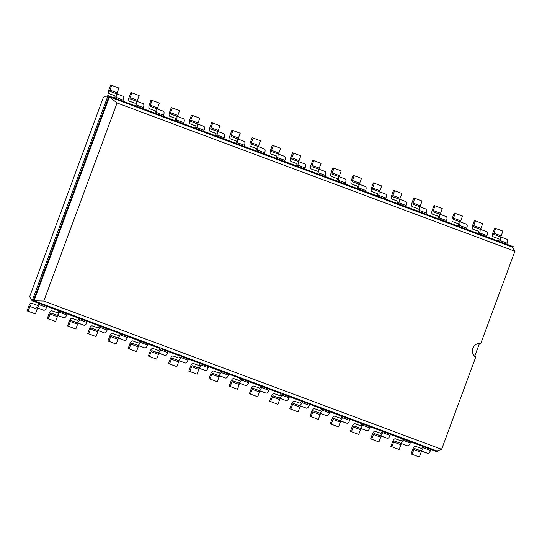 <?xml version="1.0" encoding="UTF-8"?>
<svg xmlns="http://www.w3.org/2000/svg" width="542" height="542" viewBox="0 0 542 542"><rect width="100%" height="100%" fill="white"/><g stroke="black" fill="none" stroke-linecap="round" stroke-linejoin="round"><path stroke-width="0.81" d="M108.041 95.677L109.071 96.049L33.164 301.237L32.141 300.871L108.041 95.677L103.4 97.316L29.641 296.731L32.141 300.871L38.611 303.276L38.218 304.34A1.206 0.542 110.4 0 1 37.283 305.288L31.653 303.263A3.625 1.633 -69.6 0 0 28.861 306.115L27.1 310.864L28.123 311.237L29.885 306.481L37.154 309.191L35.399 313.947L28.123 311.237M430.863 449.44L437.34 451.838L437.773 450.673M410.267 442.963A3.625 1.633 110.4 0 1 407.476 445.809L401.846 443.783A1.206 0.542 -69.6 0 0 400.911 444.731L399.156 449.487L398.126 449.122L390.857 446.412L391.88 446.777L393.641 442.028A1.206 0.542 -69.6 0 1 394.569 441.073L400.199 443.099A3.625 1.633 110.4 0 0 402.997 440.253L410.267 442.963L410.66 441.899L422.57 446.351L422.184 447.414A1.206 0.542 110.4 0 1 421.249 448.363L415.619 446.337A3.625 1.633 -69.6 0 0 412.821 449.189L411.066 453.939L412.089 454.311L413.851 449.555L421.12 452.265L419.359 457.021L412.089 454.311M390.064 435.429A3.625 1.633 110.4 0 1 387.266 438.282L381.636 436.256A1.206 0.542 -69.6 0 0 380.701 437.204L378.946 441.96L370.647 438.884L371.67 439.25L373.431 434.494A1.206 0.542 -69.6 0 1 374.366 433.546L379.996 435.572A3.625 1.633 110.4 0 0 382.788 432.719L390.064 435.429L390.45 434.372L402.367 438.824L401.974 439.887A1.206 0.542 110.4 0 1 401.039 440.836L395.409 438.81A3.625 1.633 -69.6 0 0 392.618 441.655L390.857 446.412M370.24 426.852L382.157 431.29L381.764 432.353A1.206 0.542 110.4 0 1 380.83 433.302L375.199 431.283A3.625 1.633 -69.6 0 0 372.408 434.128L370.647 438.884M350.03 419.325L361.948 423.763L361.555 424.826A1.206 0.542 110.4 0 1 360.626 425.775L354.99 423.749A3.625 1.633 -69.6 0 0 352.198 426.595L350.437 431.351L351.467 431.717L353.221 426.967L360.498 429.677L358.736 434.427L351.467 431.717M329.821 411.791L341.738 416.229L341.345 417.293A1.206 0.542 110.4 0 1 340.417 418.241L334.787 416.222A3.625 1.633 -69.6 0 0 331.989 419.068L330.227 423.824L331.257 424.19L333.012 419.433L340.288 422.143L338.526 426.9L331.257 424.19M309.225 405.314A3.625 1.633 110.4 0 1 306.433 408.16L300.803 406.134A1.206 0.542 -69.6 0 0 299.868 407.083L298.107 411.839L297.084 411.473L289.814 408.763L290.837 409.129L292.599 404.373A1.206 0.542 -69.6 0 1 293.527 403.424L299.157 405.45A3.625 1.633 110.4 0 0 301.955 402.604L309.225 405.314L309.618 404.251L321.528 408.702L321.135 409.766A1.206 0.542 110.4 0 1 320.207 410.714L314.577 408.688A3.625 1.633 -69.6 0 0 311.779 411.534L310.024 416.29L311.047 416.656L312.809 411.906L320.078 414.616L318.317 419.366L311.047 416.656M289.408 396.73L301.325 401.175L300.932 402.232A1.206 0.542 110.4 0 1 299.997 403.18L294.367 401.161A3.625 1.633 -69.6 0 0 291.569 404.007L289.814 408.763M268.812 390.254A3.625 1.633 110.4 0 1 266.014 393.099L260.384 391.073A1.206 0.542 -69.6 0 0 259.449 392.022L257.694 396.778L256.664 396.412L249.395 393.702L250.418 394.068L252.179 389.312A1.206 0.542 -69.6 0 1 253.114 388.363L258.744 390.389A3.625 1.633 110.4 0 0 261.535 387.544L268.812 390.254L269.205 389.19L281.115 393.641L280.722 394.705A1.206 0.542 110.4 0 1 279.787 395.653L274.157 393.627A3.625 1.633 -69.6 0 0 271.366 396.473L269.604 401.229L270.627 401.602L272.389 396.846L279.658 399.556L277.904 404.305L270.627 401.602M248.602 382.72A3.625 1.633 110.4 0 1 245.804 385.565L240.174 383.546A1.206 0.542 -69.6 0 0 239.246 384.495L237.484 389.251L236.461 388.878L229.185 386.168L230.215 386.541L231.969 381.785A1.206 0.542 -69.6 0 1 232.904 380.836L238.534 382.855A3.625 1.633 110.4 0 0 241.325 380.01L248.602 382.72L248.995 381.656L260.905 386.114L260.512 387.171A1.206 0.542 110.4 0 1 259.577 388.119L253.947 386.1A3.625 1.633 -69.6 0 0 251.156 388.946L249.395 393.702M228.778 374.143L240.695 378.58L240.302 379.644A1.206 0.542 110.4 0 1 239.374 380.592L233.737 378.567A3.625 1.633 -69.6 0 0 230.946 381.412L229.185 386.168M208.182 367.659A3.625 1.633 110.4 0 1 205.391 370.504L199.754 368.485A1.206 0.542 -69.6 0 0 198.826 369.434L197.064 374.19L196.041 373.817L188.772 371.107L189.795 371.48L191.556 366.724A1.206 0.542 -69.6 0 1 192.485 365.775L198.115 367.794A3.625 1.633 110.4 0 0 200.913 364.949L208.182 367.659L208.575 366.595L220.486 371.053L220.093 372.11A1.206 0.542 110.4 0 1 219.164 373.059L213.534 371.04A3.625 1.633 -69.6 0 0 210.736 373.885L208.975 378.641L210.005 379.007L211.759 374.251L219.036 376.961L217.274 381.717L210.005 379.007M187.972 360.132A3.625 1.633 110.4 0 1 185.181 362.977L179.551 360.952A1.206 0.542 -69.6 0 0 178.616 361.9L176.855 366.656L175.832 366.29L168.562 363.58L169.585 363.946L171.347 359.19A1.206 0.542 -69.6 0 1 172.275 358.242L177.905 360.267A3.625 1.633 110.4 0 0 180.703 357.422L187.972 360.132L188.365 359.068L200.276 363.519L199.883 364.583A1.206 0.542 110.4 0 1 198.955 365.532L193.325 363.506A3.625 1.633 -69.6 0 0 190.527 366.351L188.772 371.107M167.763 352.598A3.625 1.633 110.4 0 1 164.971 355.444L159.341 353.425A1.206 0.542 -69.6 0 0 158.406 354.373L156.652 359.129L155.622 358.757L148.352 356.047L149.375 356.419L151.137 351.663A1.206 0.542 -69.6 0 1 152.065 350.715L157.702 352.734A3.625 1.633 110.4 0 0 160.493 349.888L167.763 352.598L168.155 351.541L180.073 355.992L179.68 357.049A1.206 0.542 110.4 0 1 178.745 357.998L173.115 355.979A3.625 1.633 -69.6 0 0 170.317 358.824L168.562 363.58M147.946 344.021L159.863 348.459L159.47 349.522A1.206 0.542 110.4 0 1 158.535 350.471L152.905 348.445A3.625 1.633 -69.6 0 0 150.114 351.291L148.352 356.047M127.35 337.537A3.625 1.633 110.4 0 1 124.552 340.383L118.922 338.364A1.206 0.542 -69.6 0 0 117.993 339.312L116.232 344.068L115.209 343.696L107.933 340.986L108.962 341.358L110.717 336.602A1.206 0.542 -69.6 0 1 111.652 335.654L117.282 337.673A3.625 1.633 110.4 0 0 120.073 334.827L127.35 337.537L127.743 336.48L139.653 340.932L139.26 341.988A1.206 0.542 110.4 0 1 138.325 342.937L132.695 340.918A3.625 1.633 -69.6 0 0 129.904 343.763L128.142 348.52L129.165 348.885L130.927 344.129L138.196 346.839L136.442 351.595L129.165 348.885M107.14 330.01A3.625 1.633 110.4 0 1 104.342 332.856L98.712 330.83A1.206 0.542 -69.6 0 0 97.784 331.779L96.022 336.535L94.999 336.169L87.723 333.459L88.752 333.825L90.507 329.069A1.206 0.542 -69.6 0 1 91.442 328.12L97.072 330.146A3.625 1.633 110.4 0 0 99.87 327.3L107.14 330.01L107.533 328.947L119.443 333.398L119.05 334.461A1.206 0.542 110.4 0 1 118.122 335.41L112.492 333.384A3.625 1.633 -69.6 0 0 109.694 336.23L107.933 340.986M87.316 321.426L99.233 325.871L98.84 326.928A1.206 0.542 110.4 0 1 97.912 327.876L92.282 325.857A3.625 1.633 -69.6 0 0 89.484 328.703L87.723 333.459M66.72 314.949A3.625 1.633 110.4 0 1 63.929 317.795L58.299 315.769A1.206 0.542 -69.6 0 0 57.364 316.718L55.602 321.474L54.579 321.108L47.31 318.398L48.333 318.764L50.094 314.008A1.206 0.542 -69.6 0 1 51.023 313.059L56.653 315.085A3.625 1.633 110.4 0 0 59.451 312.239L66.72 314.949L67.113 313.886L79.024 318.337L78.631 319.401A1.206 0.542 110.4 0 1 77.702 320.349L72.072 318.323A3.625 1.633 -69.6 0 0 69.274 321.176L67.52 325.925L68.543 326.298L70.304 321.541L77.574 324.252L75.812 329.008L68.543 326.298M115.927 97.397A3.625 1.633 -69.6 0 0 115.656 93.448L122.919 96.151A3.625 1.633 -69.6 0 1 122.926 96.158A3.625 1.633 -69.6 0 1 123.203 100.107L115.927 97.397L115.534 98.454L109.071 96.049L109.416 96.937L34.011 300.79L33.164 301.237L39.634 303.649L39.241 304.706A3.625 1.633 110.4 0 1 36.45 307.558L43.719 310.261A3.625 1.633 110.4 0 0 46.51 307.416L46.903 306.359L58.821 310.81L58.428 311.867A1.206 0.542 110.4 0 1 57.493 312.822L51.863 310.796A3.625 1.633 -69.6 0 0 49.065 313.642L47.31 318.398M59.451 312.239L59.844 311.176L38.611 303.276M413.851 449.555A1.206 0.542 -69.6 0 1 414.779 448.607L420.409 450.632A3.625 1.633 110.4 0 0 423.207 447.78L430.477 450.49L430.87 449.433L437.34 451.838L436.988 450.951L441.628 449.311L475.801 356.934A7.134 6.369 -70.2 0 1 472.895 348.269A7.134 6.369 -70.2 0 1 480.727 343.614L514.9 251.237L117.072 102.994L43.8 301.067L441.628 449.311M70.304 321.541A1.206 0.542 -69.6 0 1 71.232 320.593L76.862 322.612A3.625 1.633 110.4 0 0 79.66 319.766L80.053 318.71L58.821 310.81M353.221 426.967A1.206 0.542 -69.6 0 1 354.156 426.019L359.786 428.038A3.625 1.633 110.4 0 0 362.578 425.192L369.854 427.902L370.247 426.839L422.57 446.351M79.66 319.766L86.93 322.476L87.323 321.42L79.024 318.337M402.997 440.253L403.39 439.189L402.367 438.824M87.323 321.42L99.233 325.871M382.788 432.719L383.18 431.662L382.157 431.29M99.87 327.3L100.263 326.237L119.443 333.398M333.012 419.433A1.206 0.542 -69.6 0 1 333.947 418.485L339.577 420.511A3.625 1.633 110.4 0 0 342.375 417.665L349.644 420.368L350.037 419.312L361.948 423.763M120.073 334.827L120.466 333.77L139.653 340.932M312.809 411.906A1.206 0.542 -69.6 0 1 313.737 410.958L319.367 412.977A3.625 1.633 110.4 0 0 322.165 410.131L329.434 412.841L329.827 411.778L341.738 416.229M130.927 344.129A1.206 0.542 -69.6 0 1 131.862 343.181L137.492 345.207A3.625 1.633 110.4 0 0 140.283 342.361L147.56 345.071L147.952 344.007L159.863 348.459M272.389 396.846A1.206 0.542 -69.6 0 1 273.317 395.897L278.947 397.916A3.625 1.633 110.4 0 0 281.745 395.071L289.015 397.781L289.408 396.717L321.528 408.702M160.493 349.888L160.886 348.831L180.073 355.992M301.955 402.604L302.348 401.541L301.325 401.175M180.703 357.422L181.096 356.358L200.276 363.519M211.759 374.251A1.206 0.542 -69.6 0 1 212.694 373.303L218.324 375.328A3.625 1.633 110.4 0 0 221.122 372.483L228.392 375.193L228.785 374.129L281.115 393.641M200.913 364.949L201.306 363.892L220.486 371.053M261.535 387.544L261.928 386.48L260.905 386.114M241.325 380.01L241.718 378.946L240.695 378.58M512.82 247.796L513.24 246.651L506.77 244.239L507.163 243.182A3.625 1.633 -69.6 0 0 506.892 239.232A3.625 1.633 -69.6 0 0 506.885 239.225L499.629 236.522A3.625 1.633 -69.6 0 0 499.616 236.515L506.892 239.232M506.77 244.239L499.5 241.529L499.893 240.472A3.625 1.633 -69.6 0 0 499.622 236.522L493.986 234.496A1.206 0.542 110.4 0 1 493.979 234.496A1.206 0.542 110.4 0 1 493.891 233.175L495.645 228.426L494.622 228.053L492.861 232.809A3.625 1.633 110.4 0 0 493.139 236.759L498.925 238.914L493.145 236.759A3.625 1.633 110.4 0 1 493.139 236.759L498.776 238.785A1.206 0.542 -69.6 0 1 498.87 240.099L498.477 241.149M122.926 96.158L115.656 93.448A3.625 1.633 -69.6 0 0 115.649 93.441L110.019 91.422A1.206 0.542 110.4 0 1 109.924 90.101L111.686 85.351L110.656 84.979L108.901 89.735A3.625 1.633 110.4 0 0 109.172 93.685L114.958 95.839L109.179 93.685A3.625 1.633 110.4 0 1 109.172 93.685L114.809 95.71A1.206 0.542 -69.6 0 1 114.904 97.025L114.518 98.075M499.5 241.529L115.534 98.454M479.419 228.995L486.675 231.698A3.625 1.633 -69.6 0 0 486.675 231.698A3.625 1.633 -69.6 0 1 486.96 235.648L479.684 232.938A3.625 1.633 -69.6 0 0 479.413 228.988L473.776 226.963A1.206 0.542 110.4 0 1 473.681 225.648L475.442 220.892L474.413 220.526L472.658 225.282A3.625 1.633 110.4 0 0 472.929 229.225L478.715 231.387L472.936 229.232A3.625 1.633 110.4 0 1 472.929 229.225L478.566 231.251A1.206 0.542 -69.6 0 0 478.566 231.251A1.206 0.542 -69.6 0 1 478.661 232.572L478.274 233.622M129.389 101.219A3.625 1.633 110.4 0 1 129.382 101.212L135.019 103.237A1.206 0.542 -69.6 0 1 135.114 104.559L134.721 105.609M452.726 221.698A3.625 1.633 110.4 0 1 452.719 221.698L458.356 223.724A1.206 0.542 -69.6 0 0 458.356 223.724A1.206 0.542 -69.6 0 1 458.451 225.038L458.065 226.089M156.082 108.508L163.338 111.212A3.625 1.633 -69.6 0 0 163.338 111.212A3.625 1.633 -69.6 0 1 163.616 115.168L156.347 112.458A3.625 1.633 -69.6 0 0 156.076 108.508L150.432 106.483A1.206 0.542 110.4 0 1 150.344 105.162L152.099 100.412L151.076 100.04L149.314 104.796A3.625 1.633 110.4 0 0 149.592 108.746L155.378 110.9L149.599 108.746A3.625 1.633 110.4 0 1 149.592 108.746L155.229 110.771A1.206 0.542 -69.6 0 1 155.324 112.086L154.931 113.136M439.006 213.934L446.256 216.637A3.625 1.633 -69.6 0 0 446.256 216.637A3.625 1.633 -69.6 0 1 446.54 220.587L439.271 217.877A3.625 1.633 -69.6 0 0 438.993 213.934L433.356 211.902A1.206 0.542 110.4 0 1 433.261 210.587L435.023 205.831L434 205.465L432.238 210.221A3.625 1.633 110.4 0 0 432.509 214.165L438.295 216.326L432.516 214.171A3.625 1.633 110.4 0 1 432.509 214.165L438.146 216.197A1.206 0.542 -69.6 0 0 438.146 216.197A1.206 0.542 -69.6 0 1 438.241 217.511L437.855 218.562M169.809 116.279A3.625 1.633 110.4 0 1 169.795 116.273L175.439 118.298A1.206 0.542 -69.6 0 1 175.527 119.619L175.141 120.67M412.313 206.637A3.625 1.633 110.4 0 1 412.299 206.637L417.943 208.663A1.206 0.542 -69.6 0 1 418.031 209.978L417.645 211.028M196.502 123.569L203.758 126.272A3.625 1.633 -69.6 0 0 203.758 126.272A3.625 1.633 -69.6 0 1 204.036 130.229L196.766 127.519A3.625 1.633 -69.6 0 0 196.489 123.569L190.852 121.544A1.206 0.542 110.4 0 1 190.757 120.222L192.518 115.466L191.495 115.1L189.734 119.857A3.625 1.633 110.4 0 0 190.005 123.806L195.797 125.961L190.012 123.806A3.625 1.633 110.4 0 1 190.005 123.806L195.648 125.832A1.206 0.542 -69.6 0 1 195.737 127.146L195.35 128.197M405.85 201.583L398.58 198.873A3.625 1.633 -69.6 0 0 398.566 198.867L405.843 201.577A3.625 1.633 -69.6 0 0 405.843 201.577A3.625 1.633 -69.6 0 1 406.121 205.526L398.851 202.816A3.625 1.633 -69.6 0 0 398.58 198.873L392.936 196.841A1.206 0.542 110.4 0 1 392.848 195.526L394.603 190.77L393.58 190.405L391.819 195.161A3.625 1.633 110.4 0 0 392.09 199.11L397.882 201.265L392.103 199.11A3.625 1.633 110.4 0 1 392.09 199.11L397.733 201.136A1.206 0.542 -69.6 0 1 397.828 202.451L397.435 203.501M223.975 133.806L216.698 131.096A3.625 1.633 -69.6 0 0 216.692 131.096L223.961 133.806A3.625 1.633 -69.6 0 1 223.975 133.806A3.625 1.633 -69.6 0 1 224.246 137.756L216.969 135.046A3.625 1.633 -69.6 0 0 216.698 131.096L211.062 129.071A1.206 0.542 110.4 0 1 210.967 127.756L212.728 123L211.698 122.634L209.944 127.384A3.625 1.633 110.4 0 0 210.215 131.333L216.001 133.495L210.221 131.34A3.625 1.633 110.4 0 1 210.215 131.333L215.852 133.359A1.206 0.542 -69.6 0 1 215.946 134.68L215.56 135.73M378.377 191.346L385.633 194.05A3.625 1.633 -69.6 0 0 385.633 194.05A3.625 1.633 -69.6 0 1 385.911 197.999L378.641 195.289A3.625 1.633 -69.6 0 0 378.37 191.34A3.625 1.633 -69.6 0 0 378.363 191.34L372.733 189.314A1.206 0.542 110.4 0 1 372.639 187.999L374.393 183.243L373.37 182.871L371.609 187.627A3.625 1.633 110.4 0 0 371.887 191.577L377.672 193.731L371.893 191.577A3.625 1.633 110.4 0 1 371.887 191.577L377.523 193.602A1.206 0.542 -69.6 0 1 377.618 194.924L377.225 195.967M244.178 141.34L236.908 138.63L244.171 141.333A3.625 1.633 -69.6 0 0 244.171 141.333A3.625 1.633 -69.6 0 1 244.456 145.29L237.179 142.58A3.625 1.633 -69.6 0 0 236.908 138.63A3.625 1.633 -69.6 0 0 236.901 138.623L231.271 136.604A1.206 0.542 110.4 0 1 231.177 135.283L232.938 130.527L231.908 130.161L230.154 134.917A3.625 1.633 110.4 0 0 230.425 138.867L236.21 141.022L230.431 138.867A3.625 1.633 110.4 0 1 230.425 138.867L236.061 140.893A1.206 0.542 -69.6 0 1 236.156 142.207L235.77 143.257M365.43 186.523L358.16 183.813A3.625 1.633 -69.6 0 0 358.154 183.806L365.423 186.516A3.625 1.633 -69.6 0 1 365.43 186.523A3.625 1.633 -69.6 0 1 365.708 190.466L358.431 187.756A3.625 1.633 -69.6 0 0 358.16 183.813L352.524 181.787A1.206 0.542 110.4 0 1 352.517 181.78A1.206 0.542 110.4 0 1 352.429 180.466L354.19 175.71L353.16 175.344L351.406 180.1A3.625 1.633 110.4 0 0 351.677 184.05L357.463 186.204L351.683 184.05A3.625 1.633 110.4 0 1 351.677 184.05L357.313 186.075A1.206 0.542 -69.6 0 1 357.408 187.39L357.022 188.44M264.388 148.867L257.118 146.157A3.625 1.633 -69.6 0 0 257.111 146.157L264.381 148.867A3.625 1.633 -69.6 0 0 264.381 148.867A3.625 1.633 -69.6 0 1 264.659 152.817L257.389 150.107A3.625 1.633 -69.6 0 0 257.118 146.157L251.481 144.131A1.206 0.542 110.4 0 1 251.386 142.817L253.141 138.061L252.118 137.695L250.357 142.444A3.625 1.633 110.4 0 0 250.634 146.394L256.42 148.555L250.641 146.401A3.625 1.633 110.4 0 1 250.634 146.394L256.271 148.42A1.206 0.542 -69.6 0 1 256.366 149.741L255.973 150.791M337.11 178.542A1.206 0.542 -69.6 0 0 337.104 178.542L337.11 178.542A1.206 0.542 -69.6 0 1 337.199 179.863L336.812 180.913M270.851 153.928A3.625 1.633 110.4 0 1 270.844 153.928L276.481 155.954A1.206 0.542 -69.6 0 1 276.576 157.268L276.183 158.318M311.264 168.989A3.625 1.633 110.4 0 1 311.257 168.989L316.894 171.015A1.206 0.542 -69.6 0 0 316.894 171.015A1.206 0.542 -69.6 0 1 316.989 172.329L316.603 173.379M297.544 161.225L304.8 163.928A3.625 1.633 -69.6 0 0 304.8 163.928A3.625 1.633 -69.6 0 1 305.078 167.878L297.809 165.168A3.625 1.633 -69.6 0 0 297.538 161.218L291.894 159.192A1.206 0.542 110.4 0 1 291.799 157.878L293.561 153.122L292.538 152.749L290.776 157.505A3.625 1.633 110.4 0 0 291.047 161.455L296.84 163.609L291.061 161.462A3.625 1.633 110.4 0 1 291.047 161.455L296.691 163.481A1.206 0.542 -69.6 0 1 296.779 164.802L296.393 165.852M43.8 301.067L34.011 300.79L436.988 450.951M30.813 305.532A1.206 0.542 -69.6 0 0 29.885 306.481M430.477 450.49A3.625 1.633 110.4 0 1 427.685 453.342L422.055 451.317A1.206 0.542 -69.6 0 0 421.12 452.265M411.066 453.939L419.359 457.021M38.089 308.242A1.206 0.542 -69.6 0 0 37.154 309.191M27.1 310.864L35.399 313.947M423.207 447.78L423.6 446.723L430.87 449.433M86.93 322.476A3.625 1.633 110.4 0 1 84.139 325.322L78.502 323.303A1.206 0.542 -69.6 0 0 77.574 324.252M67.52 325.925L75.812 329.008M369.854 427.902A3.625 1.633 110.4 0 1 367.056 430.748L361.426 428.722A1.206 0.542 -69.6 0 0 360.498 429.677M350.437 431.351L358.736 434.427M362.578 425.192L362.971 424.129L370.247 426.839M349.644 420.368A3.625 1.633 110.4 0 1 346.846 423.221L341.216 421.195A1.206 0.542 -69.6 0 0 340.288 422.143M330.227 423.824L338.526 426.9M342.375 417.665L342.761 416.602L350.037 419.312M140.283 342.361L140.676 341.297L147.952 344.007M329.434 412.841A3.625 1.633 110.4 0 1 326.636 415.687L321.006 413.668A1.206 0.542 -69.6 0 0 320.078 414.616M310.024 416.29L318.317 419.366M147.56 345.071A3.625 1.633 110.4 0 1 144.761 347.917L139.131 345.891A1.206 0.542 -69.6 0 0 138.196 346.839M128.142 348.52L136.442 351.595M322.165 410.131L322.558 409.068L329.827 411.778M289.015 397.781A3.625 1.633 110.4 0 1 286.223 400.626L280.593 398.607A1.206 0.542 -69.6 0 0 279.658 399.556M269.604 401.229L277.904 404.305M281.745 395.071L282.138 394.007L289.408 396.717M221.122 372.483L221.515 371.419L228.785 374.129M228.392 375.193A3.625 1.633 110.4 0 1 225.594 378.038L219.964 376.012A1.206 0.542 -69.6 0 0 219.036 376.961M208.975 378.641L217.274 381.717M513.24 246.651L512.4 247.098L109.416 96.937L117.072 102.994M501.106 237.078A1.206 0.542 110.4 0 1 501.16 235.885L493.891 233.175M495.645 228.426L502.922 231.136L501.16 235.885M117.14 93.996A1.206 0.542 110.4 0 1 117.194 92.811L109.924 90.101M123.203 100.107L122.81 101.164M111.686 85.351L118.955 88.061L117.194 92.811M480.896 229.544A1.206 0.542 110.4 0 1 480.95 228.358L473.681 225.648M486.96 235.648L486.567 236.712M475.442 220.892L482.712 223.602L480.95 228.358M143.135 103.685L135.866 100.975A3.625 1.633 -69.6 0 0 135.859 100.975L143.129 103.685A3.625 1.633 -69.6 0 0 143.129 103.685A3.625 1.633 -69.6 0 1 143.406 107.634L136.137 104.924A3.625 1.633 -69.6 0 0 135.866 100.975L130.229 98.949A1.206 0.542 110.4 0 1 130.222 98.949A1.206 0.542 110.4 0 1 130.134 97.635L131.889 92.878L139.165 95.588L137.404 100.345L130.134 97.635M129.382 101.212A3.625 1.633 110.4 0 1 129.111 97.269L130.866 92.513L131.889 92.878M136.137 104.924L135.744 105.988M479.684 232.938L479.291 234.002M479.413 228.988A3.625 1.633 -69.6 0 0 479.406 228.988L486.682 231.698M137.35 101.53A1.206 0.542 110.4 0 1 137.404 100.345M143.406 107.634L143.013 108.698M460.686 222.017A1.206 0.542 110.4 0 1 460.741 220.824L453.471 218.121L455.233 213.365L462.502 216.075L460.741 220.824M466.357 229.178L466.75 228.121A3.625 1.633 -69.6 0 0 466.479 224.171A3.625 1.633 -69.6 0 0 466.466 224.164L453.566 219.435A1.206 0.542 110.4 0 1 453.559 219.435A1.206 0.542 110.4 0 1 453.471 218.121M156.347 112.458L155.954 113.515M156.076 108.508A3.625 1.633 -69.6 0 0 156.069 108.502L163.345 111.218M452.719 221.698A3.625 1.633 110.4 0 1 452.448 217.748L454.203 212.992L455.233 213.365M466.75 228.121L459.474 225.411L459.081 226.468M459.474 225.411A3.625 1.633 -69.6 0 0 459.203 221.461A3.625 1.633 -69.6 0 0 459.196 221.461L466.479 224.171M157.559 109.057A1.206 0.542 110.4 0 1 157.614 107.872L150.344 105.162M163.616 115.168L163.223 116.225M152.099 100.412L159.375 103.115L157.614 107.872M440.477 214.483A1.206 0.542 110.4 0 1 440.538 213.297L433.261 210.587M446.54 220.587L446.147 221.651M435.023 205.831L442.292 208.541L440.538 213.297M176.292 116.042L183.548 118.745A3.625 1.633 -69.6 0 1 183.555 118.745A3.625 1.633 -69.6 0 1 183.826 122.695L176.556 119.985A3.625 1.633 -69.6 0 0 176.285 116.035L170.642 114.01A1.206 0.542 110.4 0 1 170.547 112.695L172.309 107.939L179.578 110.649L177.823 115.405L170.547 112.695M169.795 116.273A3.625 1.633 110.4 0 1 169.524 112.323L171.286 107.573L172.309 107.939M176.556 119.985L176.164 121.049M176.285 116.035A3.625 1.633 -69.6 0 0 176.272 116.035L183.555 118.745M439.271 217.877L438.878 218.941M438.993 213.934A3.625 1.633 -69.6 0 0 438.986 213.927L446.269 216.637M177.769 116.591A1.206 0.542 110.4 0 1 177.823 115.405M183.826 122.695L183.433 123.759M420.267 206.956A1.206 0.542 110.4 0 1 420.328 205.77L413.051 203.06L414.813 198.304L422.082 201.014L420.328 205.77M425.937 214.124L426.33 213.06A3.625 1.633 -69.6 0 0 426.059 209.11A3.625 1.633 -69.6 0 0 426.053 209.11L418.797 206.4A3.625 1.633 -69.6 0 0 418.776 206.4L413.146 204.375A1.206 0.542 110.4 0 1 413.051 203.06M196.766 127.519L196.373 128.576M196.489 123.569A3.625 1.633 -69.6 0 0 196.482 123.562L203.765 126.279M412.299 206.637A3.625 1.633 110.4 0 1 412.028 202.688L413.79 197.932L414.813 198.304M426.33 213.06L419.061 210.35L418.668 211.414M419.061 210.35A3.625 1.633 -69.6 0 0 418.783 206.4L426.059 209.11M197.972 124.118A1.206 0.542 110.4 0 1 198.033 122.932L190.757 120.222M204.036 130.229L203.643 131.286M192.518 115.466L199.788 118.176L198.033 122.932M400.064 199.422A1.206 0.542 110.4 0 1 400.118 198.237L392.848 195.526M406.121 205.526L405.728 206.59M394.603 190.77L401.879 193.48L400.118 198.237M216.969 135.046L216.576 136.11M398.851 202.816L398.458 203.88M218.182 131.652A1.206 0.542 110.4 0 1 218.236 130.466L210.967 127.756M224.246 137.756L223.853 138.82M212.728 123L219.998 125.71L218.236 130.466M379.854 191.895A1.206 0.542 110.4 0 1 379.908 190.709L372.639 187.999M385.911 197.999L385.518 199.063M374.393 183.243L381.67 185.953L379.908 190.709M237.179 142.58L236.786 143.637M378.641 195.289L378.248 196.353M238.392 139.179A1.206 0.542 110.4 0 1 238.446 137.993L231.177 135.283M244.456 145.29L244.063 146.347M232.938 130.527L240.208 133.237L238.446 137.993M359.644 184.361A1.206 0.542 110.4 0 1 359.698 183.176L352.429 180.466M365.708 190.466L365.315 191.529M354.19 175.71L361.46 178.42L359.698 183.176M257.389 150.107L256.996 151.171M358.431 187.756L358.038 188.819M258.602 146.713A1.206 0.542 110.4 0 1 258.656 145.527L251.386 142.817M264.659 152.817L264.266 153.881M253.141 138.061L260.417 140.771L258.656 145.527M339.434 176.834A1.206 0.542 110.4 0 1 339.488 175.649L332.219 172.939L333.98 168.183L341.25 170.893L339.488 175.649M345.105 184.002L345.498 182.939A3.625 1.633 -69.6 0 0 345.227 178.989A3.625 1.633 -69.6 0 0 345.213 178.989L337.957 176.285M284.597 156.401L277.328 153.691L284.591 156.394A3.625 1.633 -69.6 0 0 284.591 156.394A3.625 1.633 -69.6 0 1 284.868 160.344L277.599 157.641A3.625 1.633 -69.6 0 0 277.328 153.691A3.625 1.633 -69.6 0 0 277.314 153.684L271.684 151.665A1.206 0.542 110.4 0 1 271.684 151.658A1.206 0.542 110.4 0 1 271.596 150.344L273.351 145.588L280.627 148.298L278.866 153.054L271.596 150.344M270.844 153.928A3.625 1.633 110.4 0 1 270.566 149.978L272.328 145.222L273.351 145.588M277.599 157.641L277.206 158.698M345.498 182.939L338.222 180.229A3.625 1.633 -69.6 0 0 337.951 176.279L332.314 174.253A1.206 0.542 110.4 0 1 332.219 172.939M337.104 178.542L331.474 176.523A3.625 1.633 110.4 0 1 331.467 176.516A3.625 1.633 110.4 0 1 331.196 172.566L332.951 167.81L333.98 168.183M338.222 180.229L337.829 181.292M337.951 176.279A3.625 1.633 -69.6 0 0 337.944 176.279L345.227 178.989M278.812 154.24A1.206 0.542 110.4 0 1 278.866 153.054M284.868 160.344L284.475 161.408M319.224 169.3A1.206 0.542 110.4 0 1 319.285 168.115L312.009 165.405L313.771 160.649L321.04 163.359L319.285 168.115M324.895 176.468L325.288 175.405A3.625 1.633 -69.6 0 0 325.017 171.462A3.625 1.633 -69.6 0 0 325.01 171.455L317.754 168.752A3.625 1.633 -69.6 0 0 317.734 168.745L312.104 166.726A1.206 0.542 110.4 0 1 312.104 166.719A1.206 0.542 110.4 0 1 312.009 165.405M297.809 165.168L297.416 166.231M297.538 161.218A3.625 1.633 -69.6 0 0 297.524 161.218L304.807 163.928M311.257 168.989A3.625 1.633 110.4 0 1 310.986 165.039L312.748 160.283L313.771 160.649M325.288 175.405L318.018 172.695L317.626 173.758M318.018 172.695A3.625 1.633 -69.6 0 0 317.741 168.752L325.017 171.462M299.021 161.773A1.206 0.542 110.4 0 1 299.076 160.588L291.799 157.878M305.078 167.878L304.685 168.941M293.561 153.122L300.83 155.832L299.076 160.588M55.602 321.474L48.333 318.764M399.156 449.487L391.88 446.777M378.946 441.96L371.67 439.25M96.022 336.535L88.752 333.825M116.232 344.068L108.962 341.358M156.652 359.129L149.375 356.419M298.107 411.839L290.837 409.129M176.855 366.656L169.585 363.946M197.064 374.19L189.795 371.48M257.694 396.778L250.418 394.068M237.484 389.251L230.215 386.541M512.4 247.098L514.9 251.237M479.568 343.174L474.616 356.555M46.51 307.416L39.241 304.706M43.719 310.261L36.45 307.558M414.779 448.607L422.055 451.317M420.409 450.632L427.685 453.342M51.023 313.059L58.299 315.769M50.094 314.008L57.364 316.718M56.653 315.085L63.929 317.795M394.569 441.073L401.846 443.783M400.199 443.099L407.476 445.809M393.641 442.028L400.911 444.731M71.232 320.593L78.502 323.303M76.862 322.612L84.139 325.322M374.366 433.546L381.636 436.256M379.996 435.572L387.266 438.282M373.431 434.494L380.701 437.204M91.442 328.12L98.712 330.83M90.507 329.069L97.784 331.779M97.072 330.146L104.342 332.856M354.156 426.019L361.426 428.722M359.786 428.038L367.056 430.748M111.652 335.654L118.922 338.364M110.717 336.602L117.993 339.312M117.282 337.673L124.552 340.383M333.947 418.485L341.216 421.195M339.577 420.511L346.846 423.221M131.862 343.181L139.131 345.891M137.492 345.207L144.761 347.917M313.737 410.958L321.006 413.668M319.367 412.977L326.636 415.687M152.065 350.715L159.341 353.425M151.137 351.663L158.406 354.373M157.702 352.734L164.971 355.444M293.527 403.424L300.803 406.134M299.157 405.45L306.433 408.16M292.599 404.373L299.868 407.083M172.275 358.242L179.551 360.952M171.347 359.19L178.616 361.9M177.905 360.267L185.181 362.977M273.317 395.897L280.593 398.607M278.947 397.916L286.223 400.626M192.485 365.775L199.754 368.485M191.556 366.724L198.826 369.434M198.115 367.794L205.391 370.504M253.114 388.363L260.384 391.073M258.744 390.389L266.014 393.099M252.179 389.312L259.449 392.022M212.694 373.303L219.964 376.012M218.324 375.328L225.594 378.038M232.904 380.836L240.174 383.546M238.534 382.855L245.804 385.565M231.969 381.785L239.246 384.495M499.893 240.472L507.163 243.182M385.64 194.05L378.37 191.34"/></g></svg>
